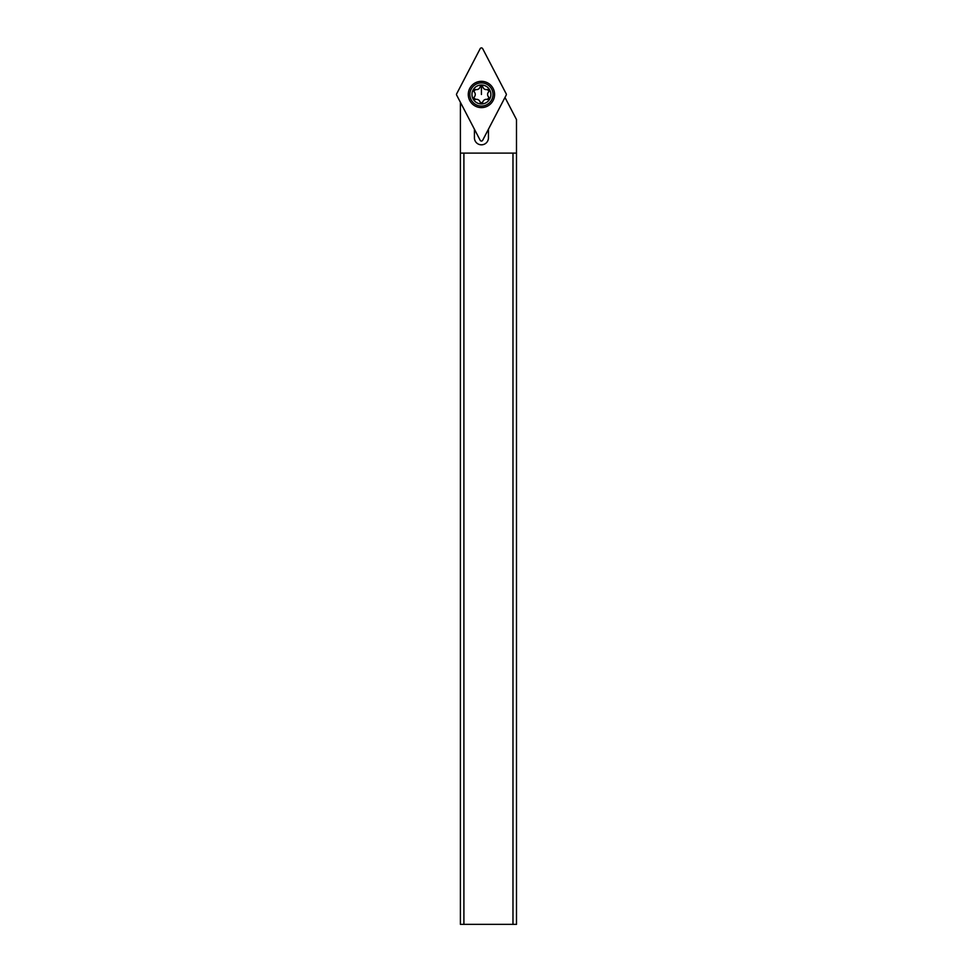 <?xml version="1.0" encoding="UTF-8"?>
<svg xmlns="http://www.w3.org/2000/svg" width="973" height="973" viewBox="0 0 973 973"><rect width="100%" height="100%" fill="white"/><g stroke="black" fill="none" stroke-linecap="round" stroke-linejoin="round"><path stroke-width="1.46" d="M480.188 140.294L456.665 95.123A1.399 1.399 0 0 1 456.665 93.822L480.188 48.65A1.399 1.399 0 0 1 482.669 48.65L506.191 93.822A1.399 1.399 0 0 1 506.191 95.123L482.669 140.294A1.399 1.399 0 0 1 480.188 140.294L456.665 95.123A1.399 1.399 0 0 1 456.665 93.822L480.188 48.65A1.399 1.399 0 0 1 482.669 48.65L506.191 93.822A1.399 1.399 0 0 1 506.191 95.123L482.669 140.294A1.399 1.399 0 0 1 480.188 140.294M481.428 107.614A13.148 13.148 0 0 0 494.576 94.478A13.148 13.148 0 0 0 481.428 81.331A13.148 13.148 0 0 0 468.281 94.478A13.148 13.148 0 0 0 481.428 107.614M512.978 924.35L516.493 924.35L516.493 153.114L512.978 153.114L512.978 924.35L463.902 924.35L463.902 153.114L460.399 153.114L460.399 102.274M460.399 153.114L460.399 924.35L463.902 924.35M504.975 97.446L516.493 119.557L516.493 153.114M463.902 153.114L512.978 153.114M474.423 129.214L474.423 137.801A7.006 7.006 0 0 0 481.428 144.819A7.006 7.006 0 0 0 488.446 137.801L488.446 129.214M492.995 94.478A11.567 11.567 0 0 1 481.428 106.045A11.567 11.567 0 0 1 469.862 94.478A11.567 11.567 0 0 1 481.428 82.9A11.567 11.567 0 0 1 492.995 94.478M490.891 94.478A9.462 9.462 0 0 1 481.428 103.941A9.462 9.462 0 0 1 471.966 94.478A9.462 9.462 0 0 1 481.428 85.004A9.462 9.462 0 0 1 490.891 94.478M488.555 92.034L488.969 90.988L488.555 92.034A1.52 1.52 0 0 0 487.108 89.516A3.539 3.539 0 0 1 482.888 87.084A1.52 1.52 0 0 0 479.981 87.084A3.539 3.539 0 0 1 475.761 89.516A1.52 1.52 0 0 0 474.301 92.034A3.539 3.539 0 0 1 474.301 96.911A1.52 1.52 0 0 0 475.761 99.428A3.539 3.539 0 0 1 479.981 101.861A1.52 1.52 0 0 0 482.888 101.861A3.539 3.539 0 0 1 487.108 99.428A1.52 1.52 0 0 0 488.555 96.911A3.539 3.539 0 0 1 488.555 92.034L488.969 90.988L487.108 89.516M482.888 87.084L481.428 86.001L479.981 87.084M475.761 89.516L473.887 90.988L474.301 92.034M474.301 96.911L473.887 97.957L474.301 96.911L473.887 97.957L475.761 99.428M479.981 101.861L481.428 102.956L482.888 101.861M487.108 99.428L488.969 97.957L488.555 96.911L488.969 97.957M481.428 94.478L481.428 86.001"/></g></svg>
